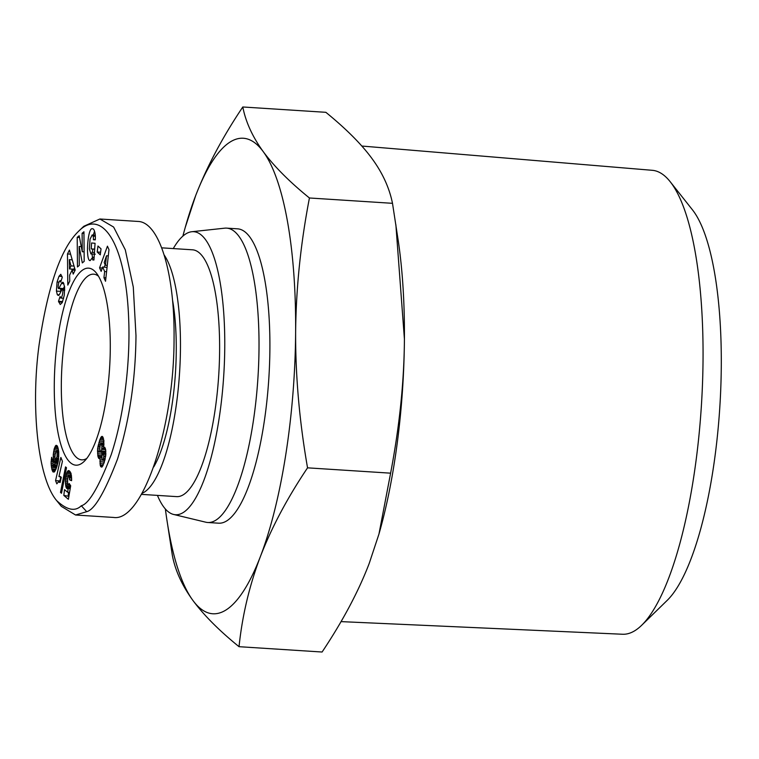 <?xml version="1.0" encoding="UTF-8"?>
<svg xmlns="http://www.w3.org/2000/svg" width="759" height="759" viewBox="0 0 759 759"><rect width="100%" height="100%" fill="white"/><g stroke="black" fill="none" stroke-linecap="round" stroke-linejoin="round"><path stroke-width="1.14" d="M191.723 231.742L224.655 228.174A147.483 40.844 93.7 0 1 226.618 228.127A147.483 40.844 93.7 0 1 258.686 362.963A147.483 40.844 93.7 0 1 216.163 519.981A147.483 40.844 93.7 0 1 207.729 522.496A147.483 40.844 93.7 0 1 205.784 522.201L173.583 514.45A141.81 39.278 -86.3 0 0 183.564 512.325A141.81 39.278 -86.3 0 0 224.56 357.954A141.81 39.278 -86.3 0 0 191.723 231.742A141.81 39.278 -86.3 0 0 185.509 234.104A141.81 39.278 -86.3 0 0 173.27 248.582M207.729 522.496L218.611 523.188A147.483 40.844 -86.3 0 0 227.045 520.683A147.483 40.844 -86.3 0 0 269.568 363.656A147.483 40.844 -86.3 0 0 237.501 228.829L226.618 228.127M239.028 646.687C219.218 630.625 203.82 615.188 192.852 600.36A238.241 65.986 -86.3 0 0 226.419 609.714A238.241 65.986 -86.3 0 0 260.432 556.442C249.398 585.559 242.263 615.644 239.028 646.687L322.091 652.019C342.821 620.947 358.533 591.413 369.216 563.425L378.959 534.051L390.61 473.17C399.557 425.998 404.158 381.293 404.414 339.064A238.241 65.986 -86.3 0 0 398.304 241.163L392.498 203.317C389.329 187.777 382.508 172.881 372.043 158.64C361.654 144.4 346.265 128.954 325.858 112.313L242.804 106.981C245.717 121.962 252.529 136.848 263.25 151.658A238.241 65.986 -86.3 0 0 229.683 142.303A238.241 65.986 -86.3 0 0 195.68 195.575A238.241 65.986 -86.3 0 0 185.224 227.491A238.241 65.986 -86.3 0 0 182.881 236.115M86.782 458.445A93.025 25.768 93.7 0 1 81.763 459.84A93.025 25.768 93.7 0 1 61.327 384.158A93.025 25.768 93.7 0 1 88.357 275.745A93.025 25.768 93.7 0 1 93.67 274.17A93.025 25.768 93.7 0 1 98.48 276.191M361.825 146.041L652.332 170.31A232.453 64.382 93.7 0 1 670.197 181.724A232.453 64.382 93.7 0 1 701.344 406.378A232.453 64.382 93.7 0 1 641.734 625.217A232.453 64.382 93.7 0 1 635.511 630.283A232.453 64.382 93.7 0 1 622.56 634.249L341.028 621.621M641.734 625.217L667.284 600.293A204.721 56.697 -86.3 0 0 719.788 407.564A204.721 56.697 -86.3 0 0 692.35 209.702L670.197 181.724M82.949 269.834A98.698 27.333 93.7 0 1 96.194 272.842A98.698 27.333 93.7 0 1 109.562 368.409A98.698 27.333 93.7 0 1 84.088 461.481A98.698 27.333 93.7 0 1 81.602 463.474A98.698 27.333 93.7 0 1 54.278 384.851A98.698 27.333 93.7 0 1 82.949 269.834M164.305 255.195A123.66 34.25 93.7 0 1 178.925 381.445A123.66 34.25 93.7 0 1 144.523 492.003A123.66 34.25 93.7 0 1 142.142 493.274M161.781 247.842L192.454 249.806A123.66 34.25 93.7 0 1 219.342 362.859A123.66 34.25 93.7 0 1 183.687 494.517A123.66 34.25 93.7 0 1 176.619 496.623L141.525 494.375M57.077 282.006L58.993 276.276L60.786 274.303L62.247 277.405L60.711 282.101L60.075 280.669C59.107 281.238 58.471 283.192 58.168 286.532A2.239 0.617 -86.3 0 0 58.158 286.788A2.239 0.617 -86.3 0 0 58.652 288.61A2.239 0.617 -86.3 0 0 59.003 288.278L61.451 283.524A8.387 2.324 93.7 0 1 62.779 282.291A8.387 2.324 93.7 0 1 63.348 282.604L64.619 287.025L64.259 295.317L62.219 302.604L60.265 304.511L58.5 301.304L60.075 296.513L60.758 298.069C62.086 296.94 62.807 294.34 62.902 290.261A2.239 0.617 -86.3 0 0 62.437 289.018A2.239 0.617 -86.3 0 0 62.077 289.34L59.581 294.198A8.387 2.324 93.7 0 1 58.253 295.431A8.387 2.324 93.7 0 1 58.244 295.431L57.323 294.691L56.413 290.972L57.077 282.006L59.012 282.13M60.635 288.733L60.834 291.769M58.993 276.276L62.039 276.475M92.209 252.339L92.94 249.075L91.194 248.914L91.583 242.975L95.055 243.288L93.945 260.024L92.674 259.91L92.683 257.273L90.15 260.612C85.416 260.954 87.608 227.653 92.237 228.725L92.788 228.782C93.917 229.038 94.742 231.04 95.255 234.778A10.341 2.865 93.7 0 1 95.368 237.662A10.341 2.865 93.7 0 1 95.302 239.521L93.404 239.711A4.193 1.157 -86.3 0 0 93.433 238.829A4.193 1.157 -86.3 0 0 93.101 236.125L92.162 234.958L90.046 239.218L89.382 248.857L90.89 253.933L92.209 252.339L94.448 252.481M92.683 257.273L94.125 257.358M56.669 500.608L61.308 506.348L75.549 515L86.706 511.68C94.543 509.754 104.827 492.155 117.579 458.882C129.457 420.391 135.595 379.31 135.984 335.63L133.29 287.054L125.292 249.815L113.622 227.055L99.884 219L83.784 226.296L78.452 231.4C60.91 248.411 47.798 286.181 39.117 344.69C30.635 406.407 37.637 478.208 56.669 500.608C66.877 510.105 75.094 511.822 81.308 505.76C88.926 503.862 98.898 486.813 111.231 454.603C124.021 415.752 130.301 363.077 128.745 320.839C126.117 240.679 100.843 208.108 78.452 231.4M75.549 515.01L113.632 517.448C142.483 521.993 174.304 427.535 174.058 338.078C174.807 272.661 159.096 221.894 137.958 221.438L99.884 219M99.96 458.132L98.717 458.332L97.911 456.282L97.588 448.892L99.818 439.755L101.137 437.004L102.228 436.397L103.888 440.609L103.622 447.412L104.723 447.26L105.691 449.745L105.786 455.068L104.144 462.677L101.801 467.108L100.767 466.69L100.226 465.153L99.96 458.132M100.16 457.886L101.886 458M99.97 459.916L102.38 460.068M104.315 460.352L104.268 462.288M99.903 461.7L104.258 461.984M99.903 461.814L104.258 462.089M99.989 463.616L103.727 463.853M100.226 465.153L103.11 465.333M100.387 465.751L102.807 465.903M100.767 466.69L102.218 466.785M103.622 447.412L104.894 447.497M101.706 436.453L102.427 436.501M101.137 437.004L102.949 437.118M100.805 437.497L103.177 437.649M100.34 438.474L103.518 438.674M99.818 439.755L103.784 440.011M103.907 440.799L102.949 443.863M99.315 441.197L103.66 441.472M98.831 442.753L103.177 443.028M98.385 444.385L100.226 444.499M98.034 445.875L99.856 445.988M97.835 446.966L99.733 447.089M97.588 448.892L99.695 449.034M97.465 450.77L100.017 450.931M101.81 452.127L102.067 455.4M97.456 451.966L101.81 452.25M97.541 453.749L101.886 454.024M97.74 455.372L102.01 455.647M97.911 456.282L101.867 456.529M98.281 457.544L101.877 457.781M98.717 458.332L99.638 458.398M98.907 458.502L99.467 458.54M103.357 459.167L103.803 455.95L103.025 453.265L101.896 456.187L102.01 459.186L102.626 460.248L103.357 459.167L105.093 459.28M103.158 459.679L104.97 459.793M102.626 460.248L104.818 460.381M103.025 453.265L105.88 453.446M103.48 453.835L105.843 453.986M103.613 454.328L105.814 454.47M103.803 455.95L105.681 456.074M103.784 456.757L105.558 456.871M103.537 458.531L105.226 458.645M100.378 444.148L99.695 448.986L100.7 452.051L101.516 450.998L101.924 446.501L101.326 444.043L100.378 444.148M100.928 443.73L103.992 443.93M101.326 444.043L103.983 444.214M101.715 445.116L103.907 445.258M101.924 446.501L103.746 446.615M101.953 448.265L105.368 448.484M101.867 449.375L105.662 449.622M101.516 450.998L105.862 451.282L105.368 452.212L100.7 452.051M101.013 451.937L105.368 452.212M55.559 480.646L60.872 457.421L62.428 461.33L58.946 476.548L61.318 477.288L60.122 482.506L58.339 481.927L56.83 483.853L55.559 480.646L59.914 480.921L60.274 481.842M58.661 481.842L60.255 481.937M59.107 481.889L60.246 481.956M59.6 482.088L60.208 482.126M59.468 476.415L60.094 476.462M58.946 476.548L60.492 476.652M60.834 476.889L59.914 480.921M60.511 492.439L65.53 466.899L66.498 467.724L61.498 493.274L60.511 492.439L61.65 492.515M51.897 469.423L51.062 463.151L51.659 457.298L53.064 461.709L53.177 466.368L55.208 462.857L54.297 462.459L53.623 460.685L53.244 454.65L54.316 448.417L56.204 445.267L57.769 447.051L58.709 451.472L58.272 461.235L56.365 468.113L54.515 471.804L53.016 471.946L51.897 469.423L55.749 469.669M52.238 470.542L55.227 470.732M52.618 471.377L54.733 471.519M53.016 471.946L54.24 472.022M55.701 445.59L57.096 445.675M55.274 446.159L57.456 446.301M54.809 447.06L57.826 447.25M54.373 448.256L58.168 448.503M54.316 448.417L58.206 448.664M58.405 449.641L58.026 451.311M53.917 449.84L58.272 450.115M53.614 451.349L56.213 451.52M53.386 452.971L55.502 453.114M53.244 454.65L55.094 454.764M53.187 456.254L54.904 456.368M53.234 457.867L54.914 457.981M53.377 459.337L55.331 459.47M57.769 459.85L58.177 461.681M53.623 460.685L57.969 460.96M53.917 461.709L58.12 461.975M54.297 462.459L57.969 462.686M54.695 462.791L57.893 462.99M55.208 462.857L57.883 463.028M55.037 463.303L57.779 463.474M54.477 464.745L57.39 464.925M54.031 465.703L57.105 465.903M53.709 466.197L56.953 466.406M53.671 466.244L56.934 466.453M53.177 466.368L56.887 466.605M51.299 459.518L52.39 459.593M51.128 461.159L52.921 461.273M51.109 461.453L53.026 461.576M51.062 463.151L52.788 463.265M51.109 464.869L52.779 464.973M51.223 466.026L53.083 466.149M55.616 466.519L56.062 468.91M51.441 467.392L55.796 467.667M51.754 468.863L55.976 469.138M57.143 452.089L56.773 451.282L56.052 451.709L55.141 454.508L54.895 457.829L55.72 459.726L57.048 456.548L57.143 452.089L58.785 452.193M57.286 453.151L58.87 453.256M57.286 454.85L58.898 454.954M57.267 454.983L58.898 455.096M57.048 456.548L58.841 456.662M56.659 458.047L58.709 458.18M56.64 458.113L58.699 458.246M56.166 459.252L58.566 459.404M55.72 459.726L58.5 459.897M56.489 451.216L58.69 451.358M56.773 451.282L58.699 451.406M63.822 495.437L64.524 489.65L67.608 492.249L68.253 488.464L67.029 488.682L66.014 487.231L65.388 479.916L66.896 472.44L68.756 470.58L71.042 473.464L71.631 478.891L71.583 480.684L69.543 479.821L69.041 475.419L68.234 476.016L67.589 478.948L67.655 484.052L68.452 484.574L69.164 483.502L70.691 485.779L68.376 499.289L63.822 495.437L68.889 496.32M68.576 484.498L69.885 484.584M68.452 484.574L67.978 484.555M69.041 475.419L71.441 475.57M69.259 475.722L71.479 475.865M69.543 476.889L71.583 477.022M69.61 477.999L71.612 478.123M69.543 479.821L71.602 479.954M68.282 470.627L69.012 470.675M67.836 470.912L69.591 471.026M67.352 471.519L70.189 471.7M66.896 472.44L70.739 472.686M71.014 473.398L70.416 475.513M66.469 473.663L70.824 473.948M66.099 475.058L70.454 475.333M65.786 476.586L68.016 476.728M65.549 478.265L67.684 478.398M65.388 479.916L67.485 480.049M65.302 481.614L67.38 481.747M65.34 483.227L67.513 483.36M69.79 484.678L70.388 487.553M65.464 484.764L69.819 485.048M65.483 484.935L69.837 485.21M65.71 486.196L70.065 486.481M66.014 487.231L70.369 487.506M66.394 487.999L70.264 488.246M66.858 488.54L67.987 488.616M67.029 488.682L67.779 488.73M68.253 488.464L70.207 488.587M67.608 492.249L69.562 492.382M68.585 492.316L68.177 495.722M69.743 281.134L67.798 285.09L67.475 253.961L69.401 250.062L75.188 270.081L73.215 274.094L72.124 270.052L69.629 275.109L69.743 281.134M101.146 271.38L99.571 267.842L107.436 246.172L108.983 249.664L105.539 281.266L103.945 277.671L104.666 271.542L102.645 267.007L101.146 271.38M97.209 252.007L97.968 246.03L101.032 248.867L100.273 254.844L97.209 252.007L100.605 252.225M82.266 251.741L82.114 233.288L83.945 231.761L84.192 261.352L82.314 262.908L79.135 246.504L79.287 265.422L77.456 266.95L77.209 237.358L79.164 235.736L82.266 251.741L84.107 251.855M93.404 239.749L95.283 239.863L93.404 239.711M94.533 231.229L93.291 235.034M91.981 253.999L92.551 257.633M92.674 259.91L93.945 259.995M91.194 248.914L94.666 249.132M92.94 249.075L94.666 249.18M57.323 294.691L59.211 294.815M58.5 301.304L62.627 301.57M64.515 286.314L63.358 288.562A2.239 0.617 93.7 0 1 63.006 288.885L58.652 288.61M82.114 233.288L83.955 233.402M77.209 237.358L79.505 237.51M79.135 246.504L81.279 246.637M99.571 267.842L102.304 268.012M102.645 267.007L107.057 267.405M104.666 271.542L106.592 271.665M103.945 277.671L105.918 277.794M105.159 264.701L104.287 267.111M105.406 265.233L106.507 255.774L104.192 262.519L105.406 265.233L107.275 265.356M106.507 255.774L108.309 255.887M72.124 270.052L75.113 270.242M67.475 253.961L70.587 254.161M71.877 258.62L71.887 259.815M71.982 269.094L71.991 270.308M74.534 267.823L73.851 269.208L69.505 268.933L71.004 265.887L74.031 266.086M71.004 265.887L69.316 259.654L69.505 268.933M69.316 259.654L72.228 259.834M172.53 300.061A108.916 30.161 93.7 0 1 153.764 466.88M378.959 534.051L379.671 531.509A238.241 65.986 -86.3 0 0 404.414 339.064L395.866 224.636M172.397 555.683L166.591 517.837A238.241 65.986 -86.3 0 0 192.852 600.36C182.132 585.559 175.31 570.664 172.397 555.683M307.547 467.838C287.414 497.8 271.703 527.334 260.432 556.442A238.241 65.986 -86.3 0 0 295.631 332.091A238.241 65.986 -86.3 0 0 263.25 151.658C274.227 166.477 289.615 181.923 309.435 197.985C300.659 243.468 296.057 288.164 295.631 332.091C295.45 376.028 299.416 421.273 307.547 467.838L390.61 473.17M309.435 197.985L392.498 203.317M165.367 508.985A238.241 65.986 -86.3 0 0 166.591 517.837M185.224 227.491L195.68 195.575C206.96 166.468 222.662 136.943 242.804 106.981M157.436 495.39A141.81 39.278 -86.3 0 0 173.583 514.45M93.101 236.125L95.349 236.267M81.308 505.76L86.706 511.68M56.432 291.105L60.777 291.38M62.902 290.261L64.705 290.374M58.652 301.968L62.38 302.205M61.451 283.524L63.879 283.676M59.003 288.278L63.358 288.562M92.162 234.958L95.292 235.157M90.909 253.933L95.264 254.208M62.437 289.018L64.714 289.16M60.758 298.069L63.642 298.249M60.075 280.669L61.156 280.735"/></g></svg>
